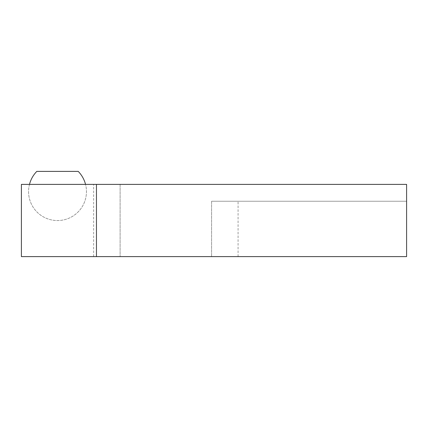 <?xml version="1.0" encoding="UTF-8"?>
<svg xmlns="http://www.w3.org/2000/svg" width="428" height="428" viewBox="0 0 428 428"><rect width="100%" height="100%" fill="white"/><g stroke="black" fill="none" stroke-linecap="round" stroke-linejoin="round"><path stroke-width="0.32" stroke-dasharray="2.14 1.6" d="M29.484 184.388A28.944 28.944 0 0 0 57.513 220.554A28.944 28.944 0 0 0 85.541 184.388L29.484 184.388A28.944 28.944 0 0 0 57.513 220.554A28.944 28.944 0 0 0 85.541 184.388L29.484 184.388M36.808 171.387L78.217 171.387M211.593 201.24L406.6 201.24L211.593 201.24L211.593 256.613L93.625 256.613L211.593 256.613L211.593 201.24M120.108 184.388L406.6 184.388L93.625 184.388L120.108 184.388L120.108 256.613L120.108 184.388M96.461 184.388L406.6 184.388L406.6 256.613L21.4 256.613L21.4 184.388L96.461 184.388L96.461 256.613M93.625 256.613L93.625 184.388M238.075 256.613L238.075 201.24"/><path stroke-width="0.64" d="M85.541 184.388A28.944 28.944 0 0 0 78.217 171.387L36.808 171.387A28.944 28.944 0 0 0 29.484 184.388M96.461 184.388L21.4 184.388L21.4 256.613L406.6 256.613L406.6 184.388L96.461 184.388L96.461 256.613"/></g></svg>
